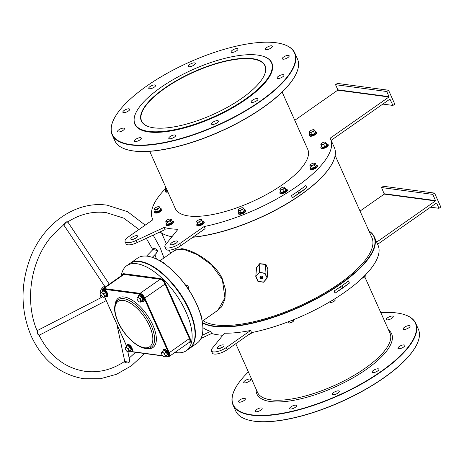 <?xml version="1.0" encoding="UTF-8"?>
<svg xmlns="http://www.w3.org/2000/svg" width="464" height="464" viewBox="0 0 464 464"><rect width="100%" height="100%" fill="white"/><g stroke="black" fill="none" stroke-linecap="round" stroke-linejoin="round"><path stroke-width="0.7" d="M164.65 88.108A67.79 23.397 155.9 0 1 236.744 58.94A67.79 23.397 155.9 0 1 264.248 75.354A67.79 23.397 155.9 0 1 241.732 98.374A67.79 23.397 155.9 0 1 149.164 126.834A67.79 23.397 155.9 0 1 164.65 88.108M264.178 75.499A67.535 23.316 -24.1 0 0 264.938 65.876A67.535 23.316 -24.1 0 0 164.888 88.34A67.535 23.316 -24.1 0 0 141.636 121.034A67.535 23.316 -24.1 0 0 149.309 126.881M171.935 236.756A97.307 33.588 155.9 0 1 167.817 235.758A97.307 33.588 155.9 0 1 167.672 235.712M160.028 231.936A97.556 33.675 -24.1 0 0 167.521 235.666A97.556 33.675 -24.1 0 0 171.958 236.727M202.426 322.521A97.307 33.588 -24.1 0 0 214.322 326.111A97.307 33.588 -24.1 0 0 329.492 291.038A97.307 33.588 -24.1 0 0 368.99 231.095M368.921 230.95A97.556 33.675 155.9 0 1 374.297 236.849A97.556 33.675 155.9 0 1 321.013 296.38A97.556 33.675 155.9 0 1 214.235 326.453A97.556 33.675 155.9 0 1 202.49 322.95M257.636 55.083A74.791 25.816 -24.1 0 0 188.129 71.758A74.791 25.816 -24.1 0 0 135.824 112.972A74.791 25.816 -24.1 0 0 148.747 131.399A74.791 25.816 -24.1 0 0 241.993 101.43A74.791 25.816 -24.1 0 0 262.798 56.173A74.791 25.816 -24.1 0 0 257.636 55.083M262.949 56.219A75.04 25.903 155.9 0 1 263.094 56.26A75.04 25.903 155.9 0 1 271.788 62.814A75.04 25.903 155.9 0 1 230.799 108.605A75.04 25.903 155.9 0 1 148.66 131.741A75.04 25.903 155.9 0 1 134.786 124.097A75.04 25.903 155.9 0 1 135.697 113.251A75.04 25.903 155.9 0 1 135.761 113.112M151.931 257.242A51.655 23.664 55 0 1 152.059 257.282A51.655 23.664 55 0 1 196.852 304.442A51.655 23.664 55 0 1 202.872 329.782A51.655 23.664 55 0 1 202.867 329.916M189.625 348.394L197.09 343.163A51.904 23.774 -125 0 0 202.861 330.055A51.904 23.774 -125 0 0 196.811 304.587A51.904 23.774 -125 0 0 151.803 257.201A51.904 23.774 -125 0 0 137.512 258.152L130.042 263.384A51.904 23.774 55 0 1 189.347 309.819A51.904 23.774 55 0 1 189.625 348.394A51.904 23.774 55 0 1 189.44 348.522M195.037 335.402A51.655 23.664 -125 0 0 189.022 309.929A51.655 23.664 -125 0 0 144.101 262.728A51.655 23.664 55 0 1 144.229 262.769A51.655 23.664 55 0 1 189.022 309.929A51.655 23.664 55 0 1 195.042 335.269A51.655 23.664 55 0 1 195.037 335.402M248.385 371.925A99.806 34.452 -24.1 0 0 234.372 390.236A99.806 34.452 -24.1 0 0 251.61 414.822A99.806 34.452 -24.1 0 0 376.049 374.831A99.806 34.452 -24.1 0 0 403.813 314.441A99.806 34.452 -24.1 0 0 396.917 312.985A99.806 34.452 -24.1 0 0 380.822 312.684M403.958 314.482A100.056 34.539 155.9 0 1 404.103 314.528A100.056 34.539 155.9 0 1 415.698 323.263A100.056 34.539 155.9 0 1 361.038 384.32A100.056 34.539 155.9 0 1 251.529 415.164A100.056 34.539 155.9 0 1 233.027 404.973A100.056 34.539 155.9 0 1 234.239 390.514A100.056 34.539 155.9 0 1 234.303 390.375M417.101 343.859A99.806 34.452 155.9 0 1 417.037 344.004A99.806 34.452 155.9 0 1 347.24 398.999A99.806 34.452 155.9 0 1 254.487 421.254A99.806 34.452 155.9 0 1 247.596 419.798A99.806 34.452 155.9 0 1 247.445 419.752M233.027 404.973L235.712 410.976A100.056 34.539 -24.1 0 0 247.3 419.705A100.056 34.539 -24.1 0 0 254.208 421.167A100.056 34.539 -24.1 0 0 347.194 398.854A100.056 34.539 -24.1 0 0 417.165 343.72A100.056 34.539 -24.1 0 0 418.377 329.26L415.698 323.263M276.034 42.746A99.806 34.452 -24.1 0 0 183.28 65.001A99.806 34.452 -24.1 0 0 113.489 119.996A99.806 34.452 -24.1 0 0 130.732 144.588A99.806 34.452 -24.1 0 0 255.165 104.597A99.806 34.452 -24.1 0 0 282.93 44.202A99.806 34.452 -24.1 0 0 276.034 42.746M283.075 44.248A100.056 34.539 155.9 0 1 283.226 44.295A100.056 34.539 155.9 0 1 294.814 53.024A100.056 34.539 155.9 0 1 240.161 114.086A100.056 34.539 155.9 0 1 130.645 144.93A100.056 34.539 155.9 0 1 112.143 134.74A100.056 34.539 155.9 0 1 113.361 120.28A100.056 34.539 155.9 0 1 113.425 120.141M296.218 73.625A99.806 34.452 155.9 0 1 296.154 73.764A99.806 34.452 155.9 0 1 226.362 128.76A99.806 34.452 155.9 0 1 133.609 151.015A99.806 34.452 155.9 0 1 126.713 149.559A99.806 34.452 155.9 0 1 126.562 149.518M112.143 134.74L114.828 140.737A100.056 34.539 -24.1 0 0 126.417 149.472A100.056 34.539 -24.1 0 0 133.33 150.928A100.056 34.539 -24.1 0 0 226.316 128.621A100.056 34.539 -24.1 0 0 296.281 73.486A100.056 34.539 -24.1 0 0 297.499 59.027L294.814 53.024M217.848 310.288L224.93 297.865L222.349 279.572L211.381 264.683L197.067 254.545L183.744 249.365L175.508 249.847L159.865 260.814M174.621 250.473L181.836 248.669C192.717 250.015 214.565 261.899 222.256 278.707L225.4 289.298L224.982 299.112L221.595 306.901L216.073 311.53M333.697 392.498A3.753 1.293 155.9 0 1 339.254 391.245A3.753 1.293 155.9 0 1 337.96 393.066A3.753 1.293 155.9 0 1 332.404 394.313A3.753 1.293 155.9 0 1 333.697 392.498M373.329 370.44A3.753 1.293 155.9 0 1 378.891 369.187A3.753 1.293 155.9 0 1 377.597 371.003A3.753 1.293 155.9 0 1 372.035 372.256A3.753 1.293 155.9 0 1 373.329 370.44M399.243 346.55A3.753 1.293 155.9 0 1 404.805 345.303A3.753 1.293 155.9 0 1 403.512 347.118A3.753 1.293 155.9 0 1 397.955 348.371A3.753 1.293 155.9 0 1 399.243 346.55M404.498 327.242A3.753 1.293 155.9 0 1 410.054 325.995A3.753 1.293 155.9 0 1 408.767 327.81A3.753 1.293 155.9 0 1 403.204 329.057A3.753 1.293 155.9 0 1 404.498 327.242M387.684 317.678A3.753 1.293 155.9 0 1 393.24 316.431A3.753 1.293 155.9 0 1 391.947 318.246A3.753 1.293 155.9 0 1 386.39 319.493A3.753 1.293 155.9 0 1 387.684 317.678M245.015 380.683A3.753 1.293 155.9 0 1 250.572 379.436A3.753 1.293 155.9 0 1 249.284 381.251A3.753 1.293 155.9 0 1 243.722 382.498A3.753 1.293 155.9 0 1 245.015 380.683M239.76 399.997A3.753 1.293 155.9 0 1 245.323 398.75A3.753 1.293 155.9 0 1 244.029 400.565A3.753 1.293 155.9 0 1 238.473 401.812A3.753 1.293 155.9 0 1 239.76 399.997M256.58 409.561A3.753 1.293 155.9 0 1 262.137 408.314A3.753 1.293 155.9 0 1 260.849 410.13A3.753 1.293 155.9 0 1 255.287 411.377A3.753 1.293 155.9 0 1 256.58 409.561M290.963 406.818A3.753 1.293 155.9 0 1 296.519 405.565A3.753 1.293 155.9 0 1 295.226 407.386A3.753 1.293 155.9 0 1 289.669 408.633A3.753 1.293 155.9 0 1 290.963 406.818M139.966 139.896A3.753 1.293 -24.1 0 0 141.259 138.081A3.753 1.293 -24.1 0 0 135.697 139.328A3.753 1.293 -24.1 0 0 134.409 141.143A3.753 1.293 -24.1 0 0 139.966 139.896M217.082 122.827A3.753 1.293 -24.1 0 0 218.37 121.011A3.753 1.293 -24.1 0 0 212.814 122.258A3.753 1.293 -24.1 0 0 211.52 124.074A3.753 1.293 -24.1 0 0 217.082 122.827M256.714 100.769A3.753 1.293 -24.1 0 0 258.007 98.954A3.753 1.293 -24.1 0 0 252.445 100.201A3.753 1.293 -24.1 0 0 251.157 102.016A3.753 1.293 -24.1 0 0 256.714 100.769M123.146 130.332A3.753 1.293 -24.1 0 0 124.439 128.516A3.753 1.293 -24.1 0 0 118.883 129.763A3.753 1.293 -24.1 0 0 117.589 131.579A3.753 1.293 -24.1 0 0 123.146 130.332M128.4 111.018A3.753 1.293 -24.1 0 0 129.694 109.202A3.753 1.293 -24.1 0 0 124.132 110.449A3.753 1.293 -24.1 0 0 122.844 112.265A3.753 1.293 -24.1 0 0 128.4 111.018M154.315 87.133A3.753 1.293 -24.1 0 0 155.608 85.318A3.753 1.293 -24.1 0 0 150.052 86.565A3.753 1.293 -24.1 0 0 148.758 88.38A3.753 1.293 -24.1 0 0 154.315 87.133M193.952 65.076A3.753 1.293 -24.1 0 0 195.245 63.261A3.753 1.293 -24.1 0 0 189.683 64.508A3.753 1.293 -24.1 0 0 188.396 66.323A3.753 1.293 -24.1 0 0 193.952 65.076M236.686 50.756A3.753 1.293 -24.1 0 0 237.974 48.94A3.753 1.293 -24.1 0 0 232.418 50.187A3.753 1.293 -24.1 0 0 231.124 52.003A3.753 1.293 -24.1 0 0 236.686 50.756M271.063 48.012A3.753 1.293 -24.1 0 0 272.356 46.191A3.753 1.293 -24.1 0 0 266.8 47.444A3.753 1.293 -24.1 0 0 265.507 49.259A3.753 1.293 -24.1 0 0 271.063 48.012M287.883 57.577A3.753 1.293 -24.1 0 0 289.176 55.755A3.753 1.293 -24.1 0 0 283.614 57.008A3.753 1.293 -24.1 0 0 282.327 58.824A3.753 1.293 -24.1 0 0 287.883 57.577M282.628 76.885A3.753 1.293 -24.1 0 0 283.922 75.069A3.753 1.293 -24.1 0 0 278.365 76.316A3.753 1.293 -24.1 0 0 277.072 78.132A3.753 1.293 -24.1 0 0 282.628 76.885M174.348 137.147A3.753 1.293 -24.1 0 0 175.641 135.331A3.753 1.293 -24.1 0 0 170.079 136.578A3.753 1.293 -24.1 0 0 168.786 138.4A3.753 1.293 -24.1 0 0 174.348 137.147M222.674 347.089A3.753 1.293 -24.1 0 0 223.961 345.274A3.753 1.293 -24.1 0 0 218.405 346.521A3.753 1.293 -24.1 0 0 217.111 348.336A3.753 1.293 -24.1 0 0 222.674 347.089M222.465 347.229A3.753 1.293 -24.1 0 0 219.571 348.522M149.704 151.316L175.317 208.58A72.541 25.039 -24.1 0 0 188.732 215.969A72.541 25.039 -24.1 0 0 268.128 193.61A72.541 25.039 -24.1 0 0 307.754 149.338L282.135 92.075M134.833 124.201A75.04 25.903 -24.1 0 0 134.879 124.311A75.04 25.903 -24.1 0 0 148.758 131.956A75.04 25.903 -24.1 0 0 230.892 108.82A75.04 25.903 -24.1 0 0 271.881 63.029A75.04 25.903 -24.1 0 0 271.834 62.918M133.255 239.285A3.753 1.293 155.9 0 1 136.149 237.991M132.089 237.284A3.753 1.293 155.9 0 1 137.651 236.031A3.753 1.293 155.9 0 1 136.358 237.846A3.753 1.293 155.9 0 1 130.802 239.099A3.753 1.293 155.9 0 1 132.089 237.284M175.972 243.293A3.753 1.293 -24.1 0 0 173.078 244.586M176.181 243.153A3.753 1.293 -24.1 0 0 177.468 241.338A3.753 1.293 -24.1 0 0 171.912 242.585A3.753 1.293 -24.1 0 0 170.619 244.4A3.753 1.293 -24.1 0 0 176.181 243.153M260.35 276.753A1.253 1.154 -175.2 0 0 262.653 276.944M164.163 227.424L136.045 240.532L137.002 242.672L165.12 229.564L164.163 227.424A97.556 33.675 -24.1 0 0 170.52 228.729A97.556 33.675 -24.1 0 0 177.99 229.262L165.694 244.482A10.005 3.451 -24.1 0 0 164.911 246.952A10.005 3.451 -24.1 0 0 179.736 243.623L204.137 226.525A97.556 33.675 -24.1 0 0 295.922 187.096A97.556 33.675 -24.1 0 0 330.588 139.125A97.556 33.675 -24.1 0 0 330.13 138.214L388.948 96.993L337.751 90.173L337.838 89.83L389.035 96.651L388.948 96.993M165.236 188.929A97.556 33.675 -24.1 0 0 152.482 218.793A97.556 33.675 -24.1 0 0 152.94 219.704L128.534 236.808A10.005 3.451 155.9 0 0 125.089 241.651L126.051 243.791A10.005 3.451 155.9 0 0 137.002 242.672M202.884 327.596A97.556 33.675 -24.1 0 0 210.656 331.36L211.613 333.5A97.556 33.675 -24.1 0 0 217.976 334.811A97.556 33.675 -24.1 0 0 222.824 335.252M340.866 286.491A1.253 1.027 97.6 0 0 342.252 288.103A1.253 1.027 97.6 0 0 341.881 285.783M298.207 191.127A1.253 1.027 97.6 0 0 299.593 192.74A1.253 1.027 97.6 0 0 299.222 190.42M203.058 320.653A95.056 32.811 -24.1 0 0 215.963 324.962A95.056 32.811 -24.1 0 0 319.998 295.661A95.056 32.811 -24.1 0 0 371.919 237.655L335.136 155.423M256.493 267.983L255.774 276.532L257.903 281.358L263.535 282.228L258.094 281.503L255.809 276.666L259.393 272.345L265.031 273.215L265.547 264.526L265.031 273.215L267.154 278.023L264.793 273.395L259.161 272.432L259.875 263.935L256.546 267.861L256.366 267.618L256.459 268.418M256.366 267.618L259.683 263.697L265.576 264.207L268.076 269.19L267.821 269.601M267.838 269.862L268.076 269.19M377.621 244.273L436.34 203.116M251.587 332.601L250.63 330.461A97.556 33.675 -24.1 0 1 224.483 333.198L212.187 348.418A10.005 3.451 -24.1 0 0 211.404 350.888L212.361 353.034A10.005 3.451 -24.1 0 0 227.186 349.705L251.587 332.601A97.556 33.675 -24.1 0 0 343.377 293.178A97.556 33.675 -24.1 0 0 378.038 245.207L374.297 236.849M211.613 333.5L200.982 338.459M376.664 242.127L435.441 200.929L384.244 194.109L381.547 187.555L383.368 186.279L434.571 193.099L440.8 207.025L438.979 208.301L436.676 203.162M360.035 211.079L384.244 194.109M348.476 280.923L349.433 283.069A97.556 33.675 155.9 0 1 335.066 293.138L334.109 290.992A97.556 33.675 -24.1 0 0 348.476 280.923M333.077 161.721A97.307 33.588 155.9 0 1 333.013 161.861A97.307 33.588 155.9 0 1 192.838 237.255M193.018 237.127A97.556 33.675 -24.1 0 0 333.14 161.582A97.556 33.675 -24.1 0 0 334.324 147.482L330.588 139.125M204.137 226.525L205.094 228.665L180.693 245.769A10.005 3.451 -24.1 0 1 165.868 249.098L164.911 246.952M292.407 197.774L291.45 195.628A97.556 33.675 -24.1 0 0 305.817 185.559L306.774 187.705A97.556 33.675 155.9 0 1 292.407 197.774L306.774 187.705M265.576 264.207L265.547 264.526L260.107 263.854L259.393 272.345L255.826 276.411L258.123 281.352L263.558 282.077L267.136 277.919L267.85 269.364L265.976 264.486M294.762 120.304L337.751 90.173M136.045 240.532A10.005 3.451 155.9 0 1 125.089 241.651M331.128 140.337L389.905 99.134L392.967 105.438L394.789 104.162L388.554 90.231L337.357 83.416L335.536 84.692L337.838 89.83M389.035 96.651L386.732 91.507L388.554 90.231M392.967 105.438L382.841 104.087M390.183 99.221L389.847 99.18M386.732 91.507L335.536 84.692M211.404 350.888A10.005 3.451 -24.1 0 0 226.229 347.565L250.63 330.461M210.656 331.36L202.118 335.339M384.331 193.766L435.528 200.587L432.75 194.375L434.571 193.099M435.528 200.587L435.441 200.929M432.75 194.375L381.547 187.555M438.979 208.301L430.54 207.182M267.096 278.162L263.535 282.228L267.154 278.023L267.867 269.474M259.683 263.697L260.107 263.854L260.147 263.529M256.511 268.088L255.797 276.654M349.433 283.069L335.066 293.138M38.483 335.054L37.799 334.179L37.056 330.675C24.406 300.921 30.682 260.403 51.666 236.24L63.603 224.825M63.133 224.785C63.626 224.825 64.595 223.857 66.039 221.885L67.941 221.792C80.231 214.02 93.009 210.969 106.273 212.64L123.702 218.132L138.98 229.489M152.853 249.615L152.934 248.907C154.39 248.141 155.904 248.605 157.482 250.299L157.656 250.943L155.811 253.75M129.427 359.287L129.798 359.652C129.792 363.016 128.064 363.822 124.607 362.082L124.775 361.323M109.307 284.177L67.93 222.175L66.277 222.14L63.771 224.959L105.212 287.054M152.308 257.363L156.536 253.002L157.319 251.041L157.192 250.49L152.934 249.528L146.572 256.099M106.256 300.614L39.515 335.066L39.301 335.692C49.955 356.335 65.233 368.213 85.144 371.328C99.035 373.062 112.334 369.663 125.048 361.131L124.7 361.398L128.986 362.338L129.618 360.203L127.855 351.909M102.683 296.827L37.23 330.617L38.071 333.981C39.95 335.437 39.887 335.431 37.886 333.97M174.969 352.408A51.904 23.774 -125 0 0 186.348 350.691L189.26 348.65A51.904 23.774 -125 0 0 195.031 335.542A51.904 23.774 -125 0 0 188.981 310.074A51.904 23.774 -125 0 0 143.973 262.688A51.904 23.774 -125 0 0 129.682 263.639L126.765 265.686A51.904 23.774 -125 0 0 121.272 275.796M104.696 286.276A7.505 6.148 97.6 0 0 103.42 286.961A7.505 6.148 97.6 0 0 101.053 297.668M186.348 350.691A51.904 23.774 -125 0 0 186.07 312.115A51.904 23.774 -125 0 0 126.765 265.686M202.606 221.659L201.515 219.698A2.627 0.905 155.9 0 1 200.605 220.957L201.799 220.383L201.515 219.698A2.627 0.905 155.9 0 0 200.721 219.402A2.627 0.905 155.9 0 0 200.019 219.495A2.627 0.905 155.9 0 0 197.618 220.557A2.627 0.905 -24.1 0 0 197.026 221.055A2.627 0.905 -24.1 0 0 196.707 221.821L197.942 224.634L200.541 224.054L202.751 222.511L202.606 221.659L203.023 222.697L200.668 224.344L197.896 224.959L197.536 223.863M196.991 222.505L199.59 221.931L200.605 220.957A2.627 0.905 155.9 0 1 198.203 222.018A2.627 0.905 155.9 0 1 196.707 221.821L196.985 221.102M201.411 219.414L200.779 219.402M200.668 224.344L199.59 221.931M203.023 222.697L201.799 220.383M197.942 224.634L197.896 224.959L197.942 224.634M252.097 332.392L251.21 333.372L248.803 334.556A2.627 0.905 -24.1 0 0 248.872 334.532A2.627 0.905 -24.1 0 0 251.21 333.372A2.627 0.905 -24.1 0 0 251.558 333.053A2.627 0.905 -24.1 0 0 251.581 333.03M251.558 333.053L251.21 333.372M139.241 296.142L139.78 295.539L141.99 297.14L143.231 299.912L142.257 301.084L140.47 301.878A2.627 1.201 55 0 1 138.974 301.681L140.186 302.308M140.343 300.028A2.627 1.201 55 0 1 140.47 301.878L141.097 301.211L139.937 298.613L138.724 297.981A2.627 1.201 55 0 1 140.343 300.028M137.234 297.784A2.627 1.201 55 0 1 138.724 297.981L137.86 297.111L137.234 297.784L136.95 298.213L137.356 299.634A2.627 1.201 55 0 1 137.292 299.477A2.627 1.201 55 0 1 137.234 297.784M137.356 299.634A2.627 1.201 -125 0 0 138.649 301.42A2.627 1.201 -125 0 0 138.974 301.681L138.649 301.42M142.257 301.084L142.9 299.941L141.097 301.211M143.231 299.912L142.9 299.941L141.74 297.343L139.937 298.613M141.99 297.14L141.74 297.343L139.664 295.846L137.86 297.111M139.78 295.539L139.664 295.846L139.78 295.539M102.979 291.317L103.513 290.708L105.722 292.308L106.964 295.081L105.995 296.252L104.203 297.047A2.627 1.201 55 0 1 102.712 296.85L103.919 297.482M104.081 295.203A2.627 1.201 55 0 1 104.203 297.047L104.829 296.38L103.669 293.782L102.463 293.149A2.627 1.201 55 0 1 104.081 295.203M100.966 292.952A2.627 1.201 55 0 1 102.463 293.149L101.593 292.285L100.966 292.952L100.682 293.381L101.094 294.802A2.627 1.201 55 0 1 101.024 294.646A2.627 1.201 55 0 1 100.966 292.952M101.094 294.802A2.627 1.201 -125 0 0 102.387 296.589A2.627 1.201 -125 0 0 102.712 296.85L102.387 296.589M105.995 296.252L106.639 295.116L104.829 296.38M106.964 295.081L106.639 295.116L105.473 292.517L103.669 293.782M105.722 292.308L105.473 292.517L103.402 291.015L101.593 292.285M103.513 290.708L103.402 291.015L103.513 290.708M127.42 345.958L127.954 345.355L130.169 346.956L131.411 349.728L130.436 350.9L128.65 351.695A2.627 1.201 55 0 1 127.153 351.497L128.366 352.13M128.522 349.844A2.627 1.201 55 0 1 128.65 351.695L129.276 351.028L128.11 348.429L126.904 347.797A2.627 1.201 55 0 1 128.522 349.844M125.413 347.6A2.627 1.201 55 0 1 126.904 347.797L126.04 346.933L125.413 347.6L125.129 348.029L125.535 349.45A2.627 1.201 55 0 1 125.471 349.293A2.627 1.201 55 0 1 125.413 347.6M125.535 349.45A2.627 1.201 -125 0 0 126.829 351.236A2.627 1.201 -125 0 0 127.153 351.497L126.829 351.236M130.436 350.9L131.08 349.763L129.276 351.028M131.411 349.728L131.08 349.763L129.92 347.165L128.11 348.429M130.169 346.956L129.92 347.165L127.844 345.663L126.04 346.933M127.954 345.355L127.844 345.663L127.954 345.355M163.688 350.79L164.221 350.187L166.437 351.787L167.678 354.56L166.704 355.731L164.911 356.526A2.627 1.201 55 0 1 163.421 356.329L164.627 356.955M164.79 354.676A2.627 1.201 55 0 1 164.911 356.526L165.544 355.859L164.378 353.261L163.171 352.628A2.627 1.201 55 0 1 164.79 354.676M161.675 352.431A2.627 1.201 55 0 1 163.171 352.628L162.307 351.758L161.675 352.431L161.391 352.86L161.803 354.281A2.627 1.201 55 0 1 161.739 354.125A2.627 1.201 55 0 1 161.675 352.431M161.803 354.281A2.627 1.201 -125 0 0 163.096 356.062A2.627 1.201 -125 0 0 163.421 356.329L163.096 356.062M166.704 355.731L167.347 354.589L165.544 355.859M167.678 354.56L167.347 354.589L166.187 351.99L164.378 353.261M166.437 351.787L166.187 351.99L164.111 350.494L162.307 351.758M164.221 350.187L164.111 350.494L164.221 350.187M172.26 221.525L171.384 223.155L168.426 224.466L166.692 223.996M168.745 221.206A2.627 0.905 155.9 0 1 166.495 221.705A2.627 0.905 155.9 0 1 166.158 220.858L165.723 221.786L167.446 222.018L170.218 220.794L170.653 219.866A2.627 0.905 155.9 0 1 168.745 221.206M170.317 219.02A2.627 0.905 155.9 0 1 170.653 219.866L171.268 219.339L169.546 219.107L170.317 219.02A2.627 0.905 155.9 0 0 170.015 219.008L170.056 219.008M166.321 220.661L166.158 220.858A2.627 0.905 -24.1 0 1 166.321 220.661A2.627 0.905 -24.1 0 1 168.067 219.518A2.627 0.905 155.9 0 1 170.015 219.008M165.723 221.786L166.675 223.915L168.397 224.141L167.446 222.018M168.426 224.466L168.397 224.141L171.17 222.917L170.218 220.794M171.384 223.155L171.17 222.917L172.219 221.461L171.268 219.339M172.509 221.606L172.219 221.461L172.509 221.606M166.675 223.915L166.588 224.222L166.675 223.915M154.779 208.348L154.506 209.061A2.627 0.905 155.9 0 1 154.819 208.301A2.627 0.905 155.9 0 1 155.411 207.802A2.627 0.905 -24.1 0 1 157.812 206.741A2.627 0.905 155.9 0 1 158.52 206.648A2.627 0.905 155.9 0 1 159.309 206.938A2.627 0.905 155.9 0 1 158.398 208.197A2.627 0.905 155.9 0 1 155.997 209.258A2.627 0.905 155.9 0 1 154.506 209.061L155.689 212.199L155.742 211.874L158.334 211.3L160.544 209.751L160.155 208.783L160.817 209.937L158.462 211.59L155.689 212.199L155.278 211.166M154.79 209.751L157.383 209.171L159.593 207.628L159.204 206.654L158.572 206.648M158.462 211.59L157.383 209.171M160.817 209.937L159.593 207.628M160.405 208.899L159.204 206.654M167.713 191.087L165.979 190.617M166.257 188.326A2.627 0.905 155.9 0 1 165.781 188.326A2.627 0.905 155.9 0 1 165.445 187.485A2.627 0.905 155.9 0 1 165.607 187.282A2.627 0.905 155.9 0 1 165.735 187.16M165.607 187.282L165.01 188.413L166.733 188.639M167.684 190.768L165.961 190.536L165.874 190.843L165.01 188.413M315.607 132.205L314.731 133.841L311.773 135.146L310.033 134.676M309.668 131.341L309.065 132.472L310.793 132.698L312.086 131.886A2.627 0.905 155.9 0 1 309.836 132.385A2.627 0.905 155.9 0 1 309.5 131.544A2.627 0.905 155.9 0 1 309.668 131.341A2.627 0.905 155.9 0 1 311.414 130.204A2.627 0.905 155.9 0 1 313.362 129.688A2.627 0.905 155.9 0 1 313.664 129.705A2.627 0.905 155.9 0 1 314 130.546L314.615 130.019L312.893 129.792L313.664 129.705M312.086 131.886A2.627 0.905 -24.1 0 0 314 130.546L313.565 131.474L312.086 131.886M310.793 132.698L311.744 134.827L310.016 134.595L309.929 134.902L309.065 132.472M311.773 135.146L311.744 134.827L314.517 133.603L313.565 131.474M314.731 133.841L314.517 133.603L315.566 132.147L314.615 130.019M321.134 145.151L322.341 144.664A2.627 0.905 155.9 0 1 320.85 144.466L322.086 147.279L324.678 146.705L326.888 145.157L326.499 144.182L327.161 145.342L324.806 146.995L322.033 147.604L321.622 146.566M321.123 143.753L320.85 144.466A2.627 0.905 155.9 0 1 321.169 143.707A2.627 0.905 155.9 0 1 321.755 143.208A2.627 0.905 155.9 0 1 324.162 142.146A2.627 0.905 155.9 0 1 324.864 142.054A2.627 0.905 155.9 0 1 325.653 142.344A2.627 0.905 155.9 0 1 324.742 143.602L325.937 143.034L325.548 142.059L324.916 142.048M322.341 144.664A2.627 0.905 -24.1 0 0 324.742 143.602L323.733 144.577L322.341 144.664M326.749 144.304L325.548 142.059M324.806 146.995L323.733 144.577M327.161 145.342L325.937 143.034M322.086 147.279L322.033 147.604L322.086 147.279M316.32 165.584L315.445 167.214L312.487 168.525L310.747 168.055M310.828 164.395L309.778 165.845L310.555 165.758A2.627 0.905 155.9 0 1 310.213 164.917A2.627 0.905 155.9 0 1 310.381 164.72A2.627 0.905 155.9 0 1 312.127 163.577A2.627 0.905 155.9 0 1 314.076 163.067A2.627 0.905 155.9 0 1 314.377 163.079A2.627 0.905 155.9 0 1 314.714 163.925A2.627 0.905 155.9 0 1 312.8 165.265L314.279 164.853L315.329 163.398L313.606 163.166M310.555 165.758A2.627 0.905 -24.1 0 0 312.8 165.265L311.506 166.077L310.555 165.758M309.778 165.845L310.729 167.974L312.458 168.2L315.23 166.976L316.28 165.52L315.329 163.398M312.487 168.525L311.506 166.077M315.445 167.214L314.279 164.853M310.729 167.974L310.648 168.281L310.729 167.974M280.157 188.807L279.775 189.237L281.114 192.334L283.713 191.76L285.923 190.211L285.534 189.242L286.195 190.397L283.84 192.05L281.068 192.659L280.65 191.62M280.163 190.211L281.375 189.718A2.627 0.905 -24.1 0 1 279.879 189.521A2.627 0.905 155.9 0 1 280.198 188.761A2.627 0.905 155.9 0 1 280.79 188.262A2.627 0.905 155.9 0 1 283.191 187.201A2.627 0.905 155.9 0 1 283.893 187.108A2.627 0.905 155.9 0 1 284.687 187.398A2.627 0.905 155.9 0 1 283.777 188.657A2.627 0.905 155.9 0 1 281.375 189.718L282.762 189.631L284.971 188.088L284.583 187.114L283.951 187.108M286.195 190.397L284.971 188.088M285.778 189.358L284.583 187.114M283.84 192.05L282.762 189.631M281.114 192.334L281.068 192.659L281.114 192.334M244.65 210.238L243.774 211.874L240.81 213.185L239.076 212.715M243.043 208.585A2.627 0.905 155.9 0 1 241.129 209.925A2.627 0.905 155.9 0 1 238.879 210.418L239.83 210.737L242.608 209.513L243.658 208.058L242.707 207.739A2.627 0.905 155.9 0 1 243.043 208.585M238.711 209.38L238.542 209.577A2.627 0.905 155.9 0 1 238.711 209.38A2.627 0.905 155.9 0 1 240.456 208.237A2.627 0.905 155.9 0 1 242.405 207.727A2.627 0.905 155.9 0 1 242.707 207.739L241.93 207.826L242.707 207.739M238.542 209.577A2.627 0.905 -24.1 0 0 238.879 210.418L238.107 210.505L238.542 209.577M238.107 210.505L239.059 212.634L240.781 212.86L243.559 211.636L242.608 209.513M243.774 211.874L243.559 211.636L244.609 210.18L243.658 208.058M240.81 213.185L239.83 210.737M239.059 212.634L238.972 212.935L239.059 212.634M365.267 275.088L365.18 276.358L363.48 277.71A2.627 0.905 -24.1 0 0 364.913 276.718A2.627 0.905 -24.1 0 0 364.953 276.677M362.042 278.18L363.48 277.71A2.627 0.905 155.9 0 1 362.071 278.238M365.18 276.358L364.739 276.84L364.368 276.005M334.718 298.857L335.269 300.092L334.382 301.078L332.044 302.238A2.627 0.905 -24.1 0 0 334.382 301.078A2.627 0.905 -24.1 0 0 334.735 300.753A2.627 0.905 -24.1 0 0 334.753 300.736M331.035 302.406L332.044 302.238A2.627 0.905 155.9 0 1 331.035 302.406A2.627 0.905 155.9 0 1 330.936 302.406M330.223 301.583L330.594 302.418L329.846 301.612M334.735 300.753L334.382 301.078M332.63 300.138L333.309 301.658M293.567 319.69L293.77 320.131L293.068 321.5L291.81 322.37L289.542 323.031A2.627 0.905 -24.1 0 0 291.81 322.37A2.627 0.905 -24.1 0 0 293.242 321.378A2.627 0.905 -24.1 0 0 293.277 321.332M289.461 323.031L288.37 322.816L287.958 321.894M293.509 321.018L293.068 321.5L292.459 320.137M289.652 321.239L290.371 322.84M162.29 262.293L163.589 262.52L165.503 264.515A2.627 1.201 -125 0 0 165.352 264.248A2.627 1.201 -125 0 0 164.372 263.053A2.627 1.201 -125 0 0 164.32 263.007M164.372 263.053L163.949 263.401M187.282 285.499A2.627 1.201 55 0 1 187.305 285.522A2.627 1.201 55 0 1 187.897 286.155L188.662 287.46A2.627 1.201 -125 0 0 187.897 286.155L186.795 285.093L185.066 284.861M188.697 287.535A2.627 1.201 -125 0 0 188.668 287.46L188.703 289.664M185.954 285.679L186.795 285.093M187.682 288.144L188.662 287.46M200.808 315.166A2.627 1.201 55 0 1 201.724 316.657A2.627 1.201 55 0 1 201.736 316.674L202.037 318.42L201.701 318.658M200.512 314.853L201.869 317.08M235.758 343.696L257.566 392.451A72.541 25.039 -24.1 0 0 270.982 399.84A72.541 25.039 -24.1 0 0 350.378 377.481A72.541 25.039 -24.1 0 0 390.004 333.21L364.785 276.84M388.577 330.02A73.793 25.474 155.9 0 1 356.961 375.515A73.793 25.474 155.9 0 1 270.547 401.551A73.793 25.474 155.9 0 1 256.14 389.261M262.844 276.863A1.502 1.386 4.8 0 1 262.032 278.661A1.502 1.386 4.8 0 1 260.072 277.89A1.502 1.386 4.8 0 1 260.884 276.086A1.502 1.386 4.8 0 1 262.844 276.863M262.711 277.379L262.624 276.869A1.253 1.154 -175.2 0 0 260.217 277.17A1.253 1.154 -175.2 0 0 261.661 278.417A1.253 1.154 -175.2 0 0 262.63 276.88M179.736 243.623L180.693 245.769M227.186 349.705L226.229 347.565M66.039 221.885L66.195 222.198M157.656 250.943L157.319 251.041M124.607 362.082A0.499 0.429 129.6 0 0 124.915 361.462M37.346 332.201L37.799 332.259M151.38 347.095A28.89 13.236 -125 0 0 151.223 325.624A28.89 13.236 -125 0 0 118.216 299.779C113.483 304.077 113.39 311.431 117.943 321.854C125.118 338.442 143.173 353.307 151.38 347.095M118.175 321.981A27.643 12.661 -125 0 0 144.478 347.756A27.643 12.661 -125 0 0 149.605 326.169A27.643 12.661 -125 0 0 123.296 300.394A27.643 12.661 -125 0 0 118.175 321.981M115.2 304.129A30.143 13.81 55 0 1 130.894 299.413A30.143 13.81 55 0 1 152.847 325.084A30.143 13.81 55 0 1 146.264 348.452M122.473 274.955A5.504 2.523 55 0 1 124.091 273.737L160.358 278.562A5.504 2.523 55 0 1 165.596 283.695L190.043 338.343A5.504 2.523 55 0 1 189.022 342.641L188.923 342.629M165.805 356.132L167.788 356.398A4.501 2.065 -125 0 0 168.623 352.878L144.176 298.23A4.501 2.065 -125 0 0 139.896 294.037L103.629 289.205A4.501 2.065 -125 0 0 102.266 290.713M104.684 296.943L126.689 346.15M130.952 351.41A4.501 2.065 -125 0 0 131.521 351.567L162.754 355.726M124.091 273.737A0.499 0.412 -82.4 0 1 123.923 274.421L103.803 288.521L140.064 293.352L160.184 279.247L123.923 274.421A5.005 2.291 -125 0 0 122.966 274.607L102.846 288.707A5.005 2.291 55 0 1 103.803 288.521A0.499 0.412 -82.4 0 0 103.629 289.205M165.596 283.695L144.826 298.016L169.273 352.663L189.393 338.558L164.946 283.916A5.005 2.291 -125 0 0 160.184 279.247A0.499 0.412 -82.4 0 0 160.358 278.562M168.623 352.878L169.273 352.663A5.005 2.291 55 0 1 169.302 356.381L189.422 342.275A5.005 2.291 -125 0 0 189.393 338.558L190.043 338.343M139.896 294.037A0.499 0.412 -82.4 0 1 140.064 293.352A5.005 2.291 55 0 1 144.826 298.016L144.176 298.23M168.345 356.567A0.499 0.412 -82.4 0 1 167.788 356.398M132.078 351.741A0.499 0.412 -82.4 0 1 131.521 351.567M197.055 225.382A3.805 1.311 -24.1 0 0 199.044 225.881A3.805 1.311 -24.1 0 0 202.727 224.303M197.525 223.694A3.903 1.346 -24.1 0 0 197.78 225.527A3.903 1.346 -24.1 0 0 202.565 223.81A3.903 1.346 -24.1 0 0 202.356 221.531L203.922 221.751L204.259 222.517L203.539 223.677L201.138 225.22L198.493 225.991L196.997 225.771L196.649 224.994L197.525 223.689M141.775 301.194A3.903 1.786 -125 0 0 143.417 298.485A3.903 1.786 -125 0 0 140.169 294.971A3.903 1.786 -125 0 0 138.568 296.618L138.672 295.127L139.6 294.483L141.491 295.191L143.086 296.89L144.171 299.152L144.223 300.724L143.202 301.606L141.764 301.2M143.782 298.178A3.805 1.74 -125 0 0 139.362 294.837M105.508 296.363A3.903 1.786 -125 0 0 107.149 293.654A3.903 1.786 -125 0 0 103.901 290.139A3.903 1.786 -125 0 0 102.3 291.786M107.515 293.347A3.805 1.74 -125 0 0 103.095 290.012M126.736 346.44L126.852 344.943L127.78 344.3L129.671 345.013L131.266 346.707L132.35 348.969L132.402 350.54L131.382 351.422L129.943 351.016A3.903 1.786 -125 0 0 131.596 348.302A3.903 1.786 -125 0 0 128.348 344.787A3.903 1.786 -125 0 0 126.747 346.434M131.962 347.994A3.805 1.74 -125 0 0 127.536 344.659M166.222 355.842A3.903 1.786 -125 0 0 167.858 353.133A3.903 1.786 -125 0 0 164.616 349.612A3.903 1.786 -125 0 0 163.015 351.265L163.113 349.775L164.047 349.131L165.932 349.839L167.533 351.538L168.618 353.8L168.67 355.372L167.649 356.253L166.211 355.847M168.223 352.826A3.805 1.74 -125 0 0 163.804 349.485M166.35 224.988A3.805 1.311 -24.1 0 0 170.346 224.837A3.805 1.311 -24.1 0 0 173.223 221.914M166.524 223.584A3.903 1.346 -24.1 0 0 166.646 225.086A3.903 1.346 -24.1 0 0 170.143 224.373A3.903 1.346 -24.1 0 0 173.089 222.221A3.903 1.346 -24.1 0 0 172.063 221.108L173.49 221.688L173.292 222.755L170.358 224.854L166.936 225.597L166.002 225.034L166.524 223.578M155.318 210.934A3.903 1.346 -24.1 0 0 156.786 212.634A3.903 1.346 -24.1 0 0 161.327 210.215A3.903 1.346 -24.1 0 0 160.15 208.771L161.71 208.991L162.052 209.757L161.211 211.039L158.897 212.477L156.994 213.115L154.79 213.017L154.442 212.239L155.318 210.934M157.047 213.08A3.805 1.311 -24.1 0 0 160.735 211.393A3.805 1.311 -24.1 0 0 161.721 209.548M167.933 192.067L165.573 191.992L165.23 191.232L165.81 190.199A3.903 1.346 -24.1 0 0 166.083 191.736A3.903 1.346 -24.1 0 0 167.713 191.586M166.379 192.183A3.805 1.311 -24.1 0 0 167.922 192.044M309.697 135.668A3.805 1.311 -24.1 0 0 313.693 135.523A3.805 1.311 -24.1 0 0 316.564 132.594M313.484 135.053A3.903 1.346 -24.1 0 0 316.431 132.907A3.903 1.346 -24.1 0 0 315.404 131.788L316.837 132.368L316.639 133.429L313.705 135.54L310.277 136.283L309.349 135.72L309.865 134.258A3.903 1.346 -24.1 0 0 309.987 135.766A3.903 1.346 -24.1 0 0 313.484 135.053M323.391 148.486A3.805 1.311 -24.1 0 0 327.079 146.798A3.805 1.311 -24.1 0 0 328.065 144.954M323.135 148.039A3.903 1.346 -24.1 0 0 327.671 145.621A3.903 1.346 -24.1 0 0 326.494 144.176L328.048 144.391L328.396 145.168L327.538 146.456L325.276 147.865L323.344 148.521L321.384 148.544L320.786 147.651L321.662 146.34A3.903 1.346 -24.1 0 0 323.135 148.039M311.153 169.621A3.805 1.311 -24.1 0 0 315.543 168.316A3.805 1.311 -24.1 0 0 317.283 165.973M310.857 169.174A3.903 1.346 -24.1 0 0 315.92 167.475A3.903 1.346 -24.1 0 0 316.541 165.19A3.903 1.346 -24.1 0 0 316.117 165.167L316.616 165.184C318.861 166.593 316.987 168.084 311.002 169.656L310.062 169.093L310.584 167.637A3.903 1.346 -24.1 0 0 310.857 169.174M280.262 193.256A3.805 1.311 -24.1 0 0 284.229 192.937A3.805 1.311 -24.1 0 0 287.216 190.182M279.943 192.798A3.903 1.346 -24.1 0 0 284.02 192.473A3.903 1.346 -24.1 0 0 287.088 189.643A3.903 1.346 -24.1 0 0 285.528 189.231L287.384 189.811C288.689 191.4 280.279 195.298 279.867 193.105L280.697 191.394A3.903 1.346 -24.1 0 0 279.943 192.798M238.74 213.701A3.805 1.311 -24.1 0 0 241.599 213.985A3.805 1.311 -24.1 0 0 245.508 211.619M238.682 212.582A3.903 1.346 -24.1 0 0 240.677 213.713A3.903 1.346 -24.1 0 0 245.369 211.097A3.903 1.346 -24.1 0 0 244.447 209.827L245.879 210.407L245.636 211.538C243.977 214.061 236.559 215.69 238.635 212.628L238.908 212.297A3.903 1.346 -24.1 0 0 238.682 212.582M167.817 235.758L167.521 235.666M247.596 419.798L247.3 419.705M126.713 149.559L126.417 149.472M152.9 219.727L152.482 218.793M202.217 321.239L217.86 310.277M170.642 253.263L169.25 250.154M166.35 243.67L161.6 233.05M262.624 276.869C261.621 275.842 260.82 275.947 260.217 277.17M282.93 44.202L283.226 44.295M403.813 314.441L404.103 314.528M262.798 56.173L263.094 56.26M163.983 257.926L160.132 247.695L153.19 235.126M145.203 225.127L127.641 211.723L107.265 205.198C76.67 200.593 44.335 222.558 30.902 256.377C20.294 283.707 20.422 310.341 31.285 336.267C42.816 360.696 60.442 374.86 84.152 378.763L100.491 378.711L116.551 374.28L131.527 365.731L144.669 353.516M124.723 361.23L116.893 324.4M129.172 358.08L135.569 352.304M156.461 259.028L154.912 254.678M105.728 300.887L106.418 300.979M152.789 249.678L146.299 238.339M165.567 356.3L169.302 356.381M162.98 355.958L131.822 351.805L130.43 351.26M126.724 346.376L104.632 296.983M102.846 288.707L102.179 289.82L102.231 291.259M67.93 222.175L67.941 221.792M102.289 291.792L102.405 290.296L103.333 289.652L105.224 290.365L106.819 292.065L107.909 294.321L107.955 295.899L106.94 296.774L105.502 296.374"/></g></svg>
